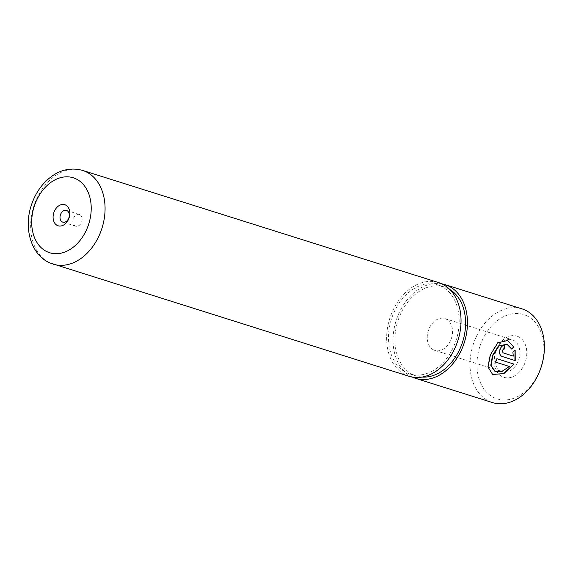 <?xml version="1.0" encoding="UTF-8"?>
<svg xmlns="http://www.w3.org/2000/svg" width="573" height="573" viewBox="0 0 573 573"><rect width="100%" height="100%" fill="white"/><g stroke="black" fill="none" stroke-linecap="round" stroke-linejoin="round"><path stroke-width="0.43" stroke-dasharray="2.87 2.15" d="M506.661 344.158L511.732 349.079M497.013 358.741L513.909 364.07M507.614 340.527L497.514 342.597L490.101 354.594L487.709 366.928L492.622 374.47M504.455 345.469A48.626 35.447 -72.5 0 0 504.469 345.404C502.235 345.082 500.63 346.543 499.642 349.795C498.925 353.126 499.592 355.289 501.647 356.284L501.719 356.334M518.056 336.544A21.609 15.758 -72.5 0 0 495.946 350.425A21.609 15.758 -72.5 0 0 502.8 376.919A21.609 15.758 -72.5 0 0 524.911 363.031A21.609 15.758 -72.5 0 0 518.056 336.544M501.325 371.318A16.703 12.176 107.5 0 1 495.81 351.45A16.703 12.176 107.5 0 1 512.241 339.789A16.703 12.176 107.5 0 1 513.114 340.118A16.703 12.176 107.5 0 1 518.629 359.987A16.703 12.176 107.5 0 1 502.199 371.648A16.703 12.176 107.5 0 1 501.325 371.318M526.028 315.437A44.207 32.224 107.5 0 1 540.053 369.621A44.207 32.224 107.5 0 1 494.821 398.027A44.207 32.224 107.5 0 1 480.804 343.836A44.207 32.224 107.5 0 1 526.028 315.437M521.982 308.868A49.12 35.805 -72.5 0 0 473.663 343.17A49.12 35.805 -72.5 0 0 489.879 401.601A49.12 35.805 -72.5 0 0 492.458 402.568M79.661 214.574A6.138 4.477 -72.5 0 0 79.339 214.46A6.138 4.477 -72.5 0 0 73.294 218.743A6.138 4.477 -72.5 0 0 75.321 226.049A6.138 4.477 -72.5 0 0 75.643 226.17A6.138 4.477 -72.5 0 0 81.688 221.88A6.138 4.477 -72.5 0 0 79.661 214.574M433.983 350.096A16.703 12.176 107.5 0 1 428.468 330.234A16.703 12.176 107.5 0 1 444.892 318.574A16.703 12.176 107.5 0 1 445.773 318.896A16.703 12.176 107.5 0 1 451.288 338.765A16.703 12.176 107.5 0 1 434.857 350.425A16.703 12.176 107.5 0 1 433.983 350.096M440.315 285.855A46.664 34.015 107.5 0 1 455.721 341.372A46.664 34.015 107.5 0 1 409.817 373.954A46.664 34.015 107.5 0 1 407.367 373.037A46.664 34.015 107.5 0 1 391.961 317.521A46.664 34.015 107.5 0 1 437.865 284.939A46.664 34.015 107.5 0 1 440.315 285.855M422.1 377.07A46.664 34.015 107.5 0 1 416.227 375.974A46.664 34.015 107.5 0 1 413.785 375.057A46.664 34.015 107.5 0 1 398.371 319.541A46.664 34.015 107.5 0 1 444.276 286.966A46.664 34.015 107.5 0 1 446.725 287.875A46.664 34.015 107.5 0 1 449.719 289.429M409.079 376.296A49.12 35.805 107.5 0 1 406.501 375.329A49.12 35.805 107.5 0 1 390.285 316.898A49.12 35.805 107.5 0 1 438.603 282.596M412.352 377.098A49.12 35.805 107.5 0 1 396.101 320.708A49.12 35.805 107.5 0 1 441.74 283.814M515.17 350.146L512.549 352.087L513.308 356.105M512.978 355.955L502.779 352.746M496.684 358.598A48.626 35.447 107.5 0 1 495.165 361.978L495.495 362.122M508.996 366.333L501.747 371.268L494.678 371.311M53.11 264.132A49.12 35.805 107.5 0 1 50.531 263.165A49.12 35.805 107.5 0 1 34.308 204.733A49.12 35.805 107.5 0 1 82.634 170.432M79.339 214.46L66.511 210.413M444.892 318.574L512.241 339.789M409.817 373.954L416.227 375.974M437.865 284.939L444.276 286.966M434.857 350.425L502.199 371.648M75.643 226.17L62.815 222.123"/><path stroke-width="0.86" d="M495.022 371.462L490.796 365.288L492.522 355.353L498.675 345.848L507.005 344.309L499.004 345.999L492.852 355.496L491.133 365.445L495.022 371.462L502.098 371.419L509.325 366.476L495.495 362.122A49.12 35.805 -72.5 0 0 497.013 358.741L513.909 364.07L503.875 373.625L492.622 374.47L488.046 367.064L490.431 354.737L497.865 342.74L507.614 340.527L513.909 346.952L511.732 349.079L507.005 344.309M492.451 374.391L503.08 373.668L512.907 365.166M503.115 352.889L502.07 350.561L503.724 349.122L502.399 350.705L503.115 352.889L513.308 356.105L512.885 352.23L515.17 350.146L515.234 360.61L501.719 356.334M515.234 360.61L501.977 356.427C499.921 355.432 499.255 353.269 499.978 349.945C500.967 346.694 502.578 345.225 504.806 345.555A49.12 35.805 107.5 0 1 504.061 349.265M415.489 378.316L492.458 402.568A49.12 35.805 -72.5 0 0 540.776 368.267A49.12 35.805 -72.5 0 0 524.56 309.835A49.12 35.805 -72.5 0 0 521.982 308.868L445.013 284.616A49.12 35.805 107.5 0 1 447.592 285.583A49.12 35.805 107.5 0 1 463.815 344.022A49.12 35.805 107.5 0 1 415.489 378.316A49.12 35.805 107.5 0 1 412.918 377.349A49.12 35.805 107.5 0 1 412.352 377.098M65.358 204.933A11.052 8.058 -72.5 0 0 54.048 212.039A11.052 8.058 -72.5 0 0 57.558 225.583A11.052 8.058 -72.5 0 0 68.86 218.485A11.052 8.058 -72.5 0 0 65.358 204.933M66.833 210.535A6.138 4.477 -72.5 0 0 66.511 210.413A6.138 4.477 -72.5 0 0 60.466 214.703A6.138 4.477 -72.5 0 0 62.493 222.009A6.138 4.477 -72.5 0 0 62.815 222.123A6.138 4.477 -72.5 0 0 68.86 217.84A6.138 4.477 -72.5 0 0 66.833 210.535M449.719 289.429A46.664 34.015 107.5 0 1 462.698 341.687A46.664 34.015 107.5 0 1 422.1 377.07M82.634 170.432L438.603 282.596A49.12 35.805 107.5 0 1 441.181 283.563A49.12 35.805 107.5 0 1 457.397 341.995A49.12 35.805 107.5 0 1 409.079 376.296L50.08 262.993C31.085 255.035 23.6 228.57 31.164 205.771C35.462 192.507 42.839 182.329 53.303 175.245C59.513 170.998 70.128 166.85 82.634 170.432A49.12 35.805 107.5 0 1 85.205 171.399A49.12 35.805 107.5 0 1 101.428 229.83A49.12 35.805 107.5 0 1 53.11 264.132M441.74 283.814A49.12 35.805 107.5 0 1 445.013 284.616M514.905 360.467L515.02 350.69M503.724 349.122A48.626 35.447 -72.5 0 0 504.455 345.469M511.388 348.936L513.909 346.952M513.566 346.801L507.699 340.577M495.516 362.086L509.325 366.476M47.588 251.97A39.293 28.643 -72.5 0 0 87.791 226.715A39.293 28.643 -72.5 0 0 75.328 178.554A39.293 28.643 -72.5 0 0 35.125 203.802A39.293 28.643 -72.5 0 0 47.588 251.97"/></g></svg>
